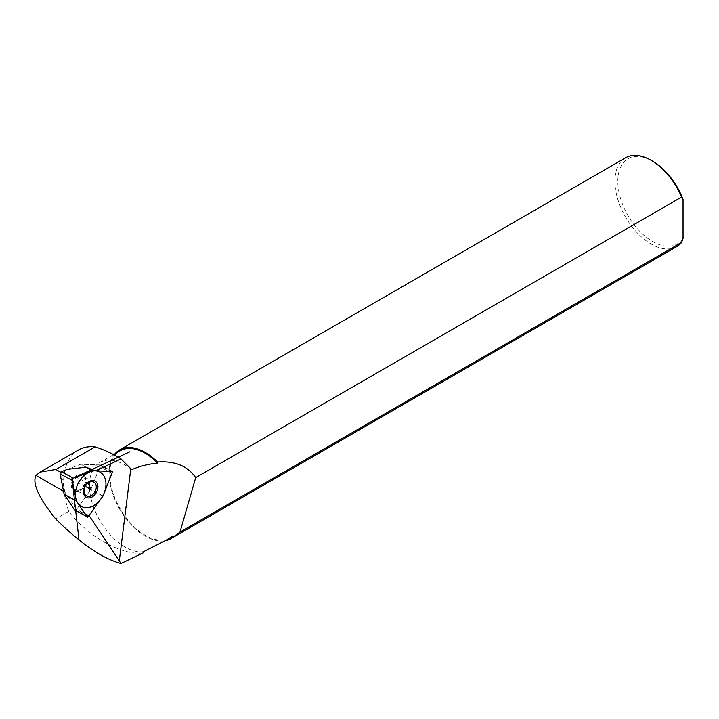 <?xml version="1.0" encoding="UTF-8"?>
<svg xmlns="http://www.w3.org/2000/svg" width="719" height="719" viewBox="0 0 719 719"><rect width="100%" height="100%" fill="white"/><g stroke="black" fill="none" stroke-linecap="round" stroke-linejoin="round"><path stroke-width="0.54" stroke-dasharray="3.6 2.7" d="M131.757 469.669A50.222 28.994 -120 0 0 99.842 462.506A50.222 28.994 -120 0 0 97.083 515.316A50.222 28.994 -120 0 0 143.548 551.68M78.425 450.013A71.747 41.423 -120 0 0 68.673 511.416C89.875 538.549 123.848 555.814 143.036 552.947M68.673 511.416L55.669 518.929M63.551 491.311L64.845 492.057L76.475 509.528L89.03 515.433M64.845 492.057L60.926 472.383L67.397 469.354M76.475 509.528L90.783 489.648L100.516 464.95L80.618 464.285L67.505 469.3M102.925 496.11L90.783 489.648M112.676 471.421L100.516 464.95M86.055 467.17L80.618 464.285M676.786 246.59A51.247 29.587 60 0 1 625.53 216.994A51.247 29.587 60 0 1 625.53 157.821M683.05 238.393A49.198 28.409 60 0 1 641.105 232.641A49.198 28.409 60 0 1 618.313 174.825A49.198 28.409 60 0 1 652.609 161.191M115.04 453.734A51.247 29.587 -120 0 0 119.624 509.079A51.247 29.587 -120 0 0 165.262 540.724M170.367 537.785A50.222 28.994 60 0 1 120.136 508.782A50.222 28.994 60 0 1 120.136 450.786M88.608 516.017L76.448 509.546A1.636 1.159 -62 0 1 74.812 510.184M76.448 509.546L90.693 489.765A0.818 0.584 118 0 0 90.828 489.513L99.788 466.766A1.636 1.159 -62 0 0 99.42 465.013A1.636 1.159 -62 0 0 99.042 464.914L80.726 464.294A0.818 0.584 118 0 0 80.501 464.339L67.541 469.3M85.291 486.386L78.524 482.791L75.792 475.969A9.23 6.543 -62 0 1 85.201 477.371A9.23 6.543 -62 0 1 81.256 489.603A9.23 6.543 -62 0 1 71.837 488.21A9.23 6.543 -62 0 1 75.792 475.969L76.726 477.29A7.81 5.536 -62 0 1 82.703 476.167A7.81 5.536 -62 0 1 85.094 481.919A7.81 5.536 -62 0 1 81.346 488.83A7.81 5.536 118 0 1 75.369 489.954A7.81 5.536 118 0 1 72.979 484.202A7.81 5.536 118 0 1 76.726 477.29L87.862 483.213M102.853 496.227L90.693 489.765M102.988 495.975L90.828 489.513M111.948 473.237L99.788 466.766M111.193 471.367L99.042 464.914M86.352 467.287L80.726 464.294M85.876 467.197L80.501 464.339M113.602 454.561L99.842 462.506M111.391 471.376L99.42 465.013M86.505 495.876L75.369 489.954M93.838 482.089L82.703 476.167"/><path stroke-width="1.08" d="M113.602 454.561L120.136 450.786A50.222 28.994 60 0 1 157.74 463.108C148.348 463.962 139.693 466.155 131.757 469.669L121.035 458.92C113.809 454.201 105.172 450.175 95.115 446.841A71.747 41.423 -120 0 0 78.425 450.013L40.498 471.916M157.74 463.108L157.551 462.02C174.906 460.762 187.623 465.957 195.694 477.605L179.984 532.087L173.297 536.976L173.027 535.871L165.298 540.706L143.548 551.68L143.036 552.947L121.008 563.462L89.03 515.433L102.943 496.119L112.676 471.421L95.528 470.846L121.035 458.92M95.115 446.841L55.902 469.48L40.183 472.086L35.95 475.376C32.148 483.402 38.727 497.916 55.669 518.929C80.888 543.843 102.664 558.69 121.008 563.462M35.95 475.376L63.551 491.311M67.397 469.354L86.055 467.17L95.528 470.846M55.902 469.48L60.603 472.194M102.934 496.11L112.667 471.43L92.778 470.765L71.918 478.746L76.34 500.891L87.475 517.59L102.934 496.11L112.676 471.421L92.778 470.747L71.909 478.737L76.331 500.891L87.475 517.599L102.925 496.11M179.984 532.087L681.603 242.483L683.05 238.393L683.05 199.496L681.603 197.069L195.694 477.605M681.603 242.483A51.247 29.587 60 0 1 676.786 246.59L170.879 538.666A51.247 29.587 -120 0 0 173.297 536.976M157.551 462.02A51.247 29.587 -120 0 0 119.624 449.896L625.53 157.821A51.247 29.587 60 0 1 651.162 160.355A51.247 29.587 60 0 1 681.603 197.069M651.162 160.355L652.609 161.191A49.198 28.409 60 0 1 683.05 199.496M119.624 449.896A51.247 29.587 -120 0 0 115.04 453.734M165.262 540.724A51.247 29.587 -120 0 0 170.879 538.666M173.027 535.871A50.222 28.994 60 0 1 170.367 537.785L165.298 540.706M76.313 500.766L72.242 480.364L76.313 500.766A0.818 0.584 118 0 0 76.403 500.981A0.818 0.584 -62 0 1 76.313 500.766L64.153 494.304A0.818 0.584 118 0 0 64.234 494.51L74.497 509.897A1.636 1.159 -62 0 0 74.812 510.184L86.972 516.655A1.636 1.159 118 0 0 88.608 516.017L102.853 496.227L88.608 516.017A1.636 1.159 118 0 1 86.657 516.368A1.636 1.159 118 0 0 86.972 516.655M72.242 480.364A1.636 1.159 118 0 1 73.446 478.162L92.67 470.801L73.446 478.162A1.636 1.159 118 0 0 72.242 480.364L60.081 473.902L64.153 494.304M92.67 470.801A0.818 0.584 -62 0 1 92.886 470.765L111.211 471.376L92.886 470.765A0.818 0.584 118 0 0 92.67 470.801L85.876 467.197M111.211 471.376A1.636 1.159 118 0 1 111.948 473.237L102.988 495.975L111.948 473.237A1.636 1.159 118 0 0 111.589 471.475A1.636 1.159 118 0 0 111.211 471.376L111.193 471.367M86.657 516.368L76.403 500.981L86.657 516.368L74.497 509.897M87.862 483.213A7.81 5.536 -62 0 1 93.838 482.089A7.81 5.536 -62 0 1 96.229 487.841A7.81 5.536 -62 0 1 92.481 494.753A7.81 5.536 118 0 1 86.505 495.876A7.81 5.536 118 0 1 84.114 490.124A7.81 5.536 118 0 1 87.862 483.213L87.952 482.44A9.23 6.543 -62 0 1 97.371 483.833A9.23 6.543 -62 0 1 93.416 496.074A9.23 6.543 -62 0 1 84.006 494.672A9.23 6.543 -62 0 1 87.952 482.44L90.684 489.253L85.291 486.386M60.081 473.902A1.636 1.159 -62 0 1 61.277 471.7L67.541 469.3M129.717 451.838L72.053 478.8L78.973 539.708M96.463 503.668A19.512 13.823 118 0 0 104.812 477.793A19.512 13.823 118 0 0 84.914 474.837A19.512 13.823 118 0 0 76.556 500.712A19.512 13.823 118 0 0 96.463 503.668M130.813 468.707L119.282 560.892M76.403 500.981L64.234 494.51M92.886 470.765L86.352 467.287M73.446 478.162L61.277 471.7"/></g></svg>
